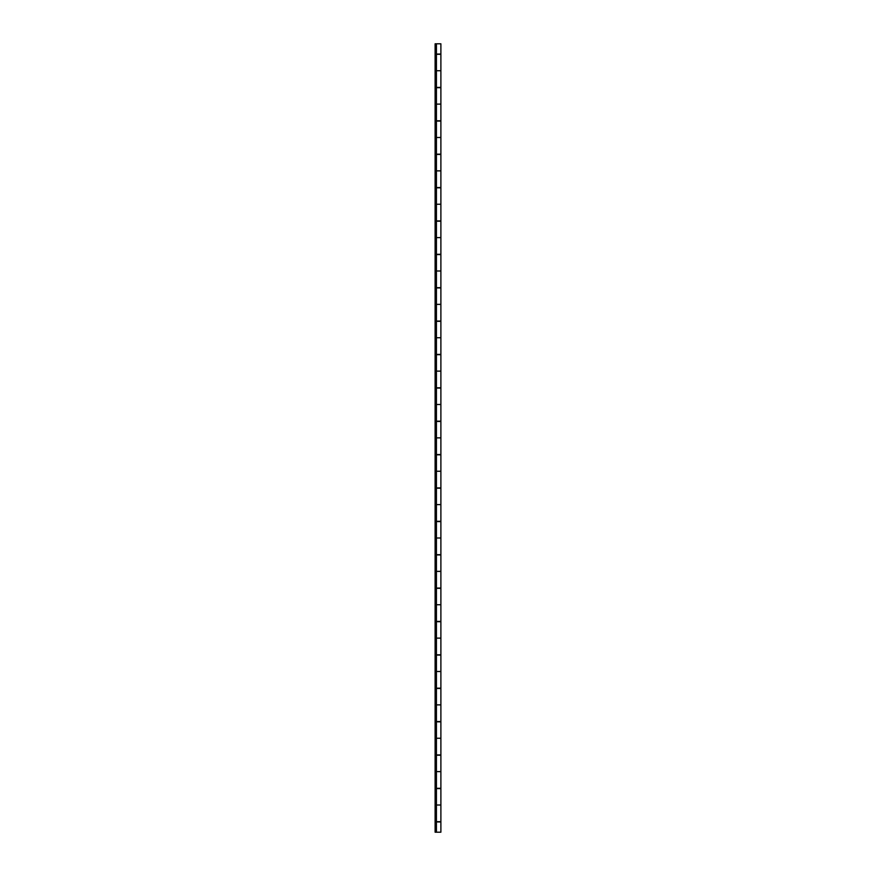 <?xml version="1.0" encoding="UTF-8"?>
<svg xmlns="http://www.w3.org/2000/svg" width="876" height="876" viewBox="0 0 876 876"><rect width="100%" height="100%" fill="white"/><g stroke="black" fill="none" stroke-linecap="round" stroke-linejoin="round"><path stroke-width="1.31" d="M440.54 821.951L436.423 821.951L440.891 821.951L440.891 832.2L435.109 832.2L435.109 43.8L436.423 43.8L435.109 43.8L435.109 832.2L436.423 832.2L436.423 43.8L436.423 832.2L440.54 832.2M440.54 788.575L436.423 788.575L440.891 788.575L440.891 805L436.423 805L440.738 805M440.54 755.2L436.423 755.2L440.891 755.2L440.891 771.625L436.423 771.625L440.738 771.625M440.54 721.824L436.423 721.824L440.891 721.824L440.891 738.249L436.423 738.249L440.738 738.249M440.54 688.448L436.423 688.448L440.891 688.448L440.891 704.873L436.423 704.873L440.738 704.873M440.54 655.073L436.423 655.073L440.891 655.073L440.891 671.498L436.423 671.498L440.738 671.498M440.54 621.697L436.423 621.697L440.891 621.697L440.891 638.122L436.423 638.122L440.738 638.122M440.54 588.322L436.423 588.322L440.891 588.322L440.891 604.747L436.423 604.747L440.738 604.747M440.54 554.946L436.423 554.946L440.891 554.946L440.891 571.371L436.423 571.371L440.738 571.371M440.54 521.57L436.423 521.57L440.891 521.57L440.891 537.995L436.423 537.995L440.738 537.995M440.54 488.195L436.423 488.195L440.891 488.195L440.891 504.62L436.423 504.62L440.738 504.62M440.54 454.819L436.423 454.819L440.891 454.819L440.891 471.244L436.423 471.244L440.738 471.244M440.54 421.444L436.423 421.444L440.891 421.444L440.891 437.869L436.423 437.869L440.738 437.869M440.54 388.068L436.423 388.068L440.891 388.068L440.891 404.493L436.423 404.493L440.738 404.493M440.54 354.692L436.423 354.692L440.891 354.692L440.891 371.117L436.423 371.117L440.738 371.117M440.54 321.317L436.423 321.317L440.891 321.317L440.891 337.742L436.423 337.742L440.738 337.742M440.54 287.941L436.423 287.941L440.891 287.941L440.891 304.366L436.423 304.366L440.738 304.366M440.54 254.566L436.423 254.566L440.891 254.566L440.891 270.991L436.423 270.991L440.738 270.991M440.54 221.19L436.423 221.19L440.891 221.19L440.891 237.615L436.423 237.615L440.738 237.615M440.54 187.814L436.423 187.814L440.891 187.814L440.891 204.239L436.423 204.239L440.738 204.239M440.54 154.439L436.423 154.439L440.891 154.439L440.891 170.864L436.423 170.864L440.738 170.864M440.54 121.063L436.423 121.063L440.891 121.063L440.891 137.488L436.423 137.488L440.738 137.488M440.54 87.688L436.423 87.688L440.891 87.688L440.891 104.113L436.423 104.113L440.738 104.113M440.54 54.312L436.423 54.312L440.891 54.312L440.891 70.737L436.423 70.737L440.738 70.737M440.891 788.312L436.423 788.312L440.891 788.312L440.891 771.887M440.891 754.937L436.423 754.937L440.891 754.937L440.891 738.512M440.891 721.561L436.423 721.561L440.891 721.561L440.891 705.136M440.891 688.186L436.423 688.186L440.891 688.186L440.891 671.761M440.891 654.81L436.423 654.81L440.891 654.81L440.891 638.385M440.891 621.434L436.423 621.434L440.891 621.434L440.891 605.009M440.891 588.059L436.423 588.059L440.891 588.059L440.891 571.634M440.891 554.683L436.423 554.683L440.891 554.683L440.891 538.258M440.891 521.308L436.423 521.308L440.891 521.308L440.891 504.883M440.891 487.932L436.423 487.932L440.891 487.932L440.891 471.507M440.891 821.688L436.423 821.688L440.891 821.688L440.891 805.263M440.891 454.556L436.423 454.556L440.891 454.556L440.891 438.131M440.891 387.805L436.423 387.805L440.891 387.805L440.891 371.38M440.891 354.43L436.423 354.43L440.891 354.43L440.891 338.005M440.891 321.054L436.423 321.054L440.891 321.054L440.891 304.629M440.891 287.678L436.423 287.678L440.891 287.678L440.891 271.253M440.891 254.303L436.423 254.303L440.891 254.303L440.891 237.878M440.891 220.927L436.423 220.927L440.891 220.927L440.891 204.502M440.891 187.552L436.423 187.552L440.891 187.552L440.891 171.127M440.891 154.176L436.423 154.176L440.891 154.176L440.891 137.751M440.891 120.8L436.423 120.8L440.891 120.8L440.891 104.375M440.891 87.425L436.423 87.425L440.891 87.425L440.891 71M440.891 54.049L436.423 54.049L440.891 54.049L440.891 43.8L436.423 43.8L440.891 43.8M440.891 421.181L436.423 421.181L440.891 421.181L440.891 404.756"/></g></svg>
